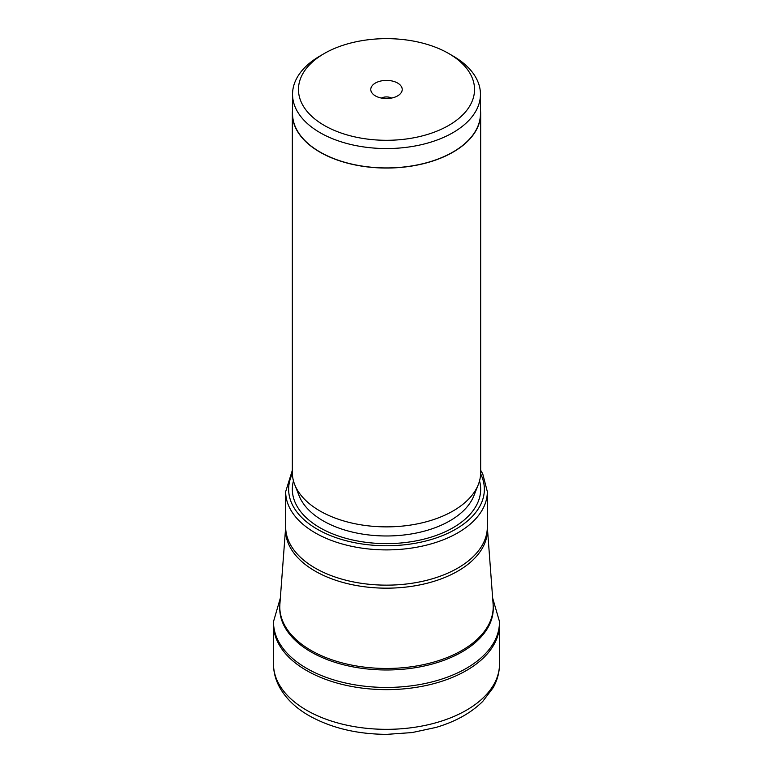<?xml version="1.0" encoding="UTF-8"?>
<svg xmlns="http://www.w3.org/2000/svg" width="773" height="773" viewBox="0 0 773 773"><rect width="100%" height="100%" fill="white"/><g stroke="black" fill="none" stroke-linecap="round" stroke-linejoin="round"><path stroke-width="1.16" d="M273.516 623.627A112.993 65.241 0 0 0 273.507 624.4A112.993 65.241 0 0 0 306.601 670.529A112.993 65.241 0 0 0 429.74 684.675A112.993 65.241 0 0 0 499.493 624.4A112.993 65.241 0 0 0 499.484 623.627L499.445 621.444A112.955 65.212 0 0 1 430.348 682.317A112.955 65.212 0 0 1 306.63 668.336A112.955 65.212 0 0 1 273.555 621.444L273.516 623.627M480.661 113.689L480.661 472.506A94.161 54.361 180 0 1 478.294 484.623A94.161 54.361 180 0 1 412.55 524.751A94.161 54.361 180 0 1 319.916 510.943A94.161 54.361 180 0 1 294.706 484.623A94.161 54.361 180 0 1 292.339 472.506L292.339 113.689A94.161 54.361 0 0 0 319.916 152.126A94.161 54.361 0 0 0 422.531 163.915A94.161 54.361 0 0 0 480.661 113.689A94.161 54.361 0 0 0 480.458 110.075M292.542 110.075A94.161 54.361 0 0 0 292.339 113.689M480.458 94.316L480.458 113.689A93.958 54.245 180 0 1 422.454 163.799A93.958 54.245 180 0 1 320.061 152.039A93.958 54.245 180 0 1 292.542 113.689L292.542 94.316A93.958 54.245 0 0 0 320.061 132.666A93.958 54.245 0 0 0 452.939 132.666A93.958 54.245 0 0 0 480.458 94.316A93.958 54.245 0 0 0 452.939 55.956L448.746 53.53A88.025 50.815 0 0 0 448.746 53.53A88.025 50.815 0 0 0 324.254 53.53A88.025 50.815 0 0 0 324.254 53.54A88.025 50.815 0 0 0 324.254 125.41A88.025 50.815 0 0 0 448.746 125.41A88.025 50.815 0 0 0 448.746 53.54L452.939 55.956M324.254 53.54L320.061 55.956A93.958 54.245 0 0 0 292.542 94.316M375.388 95.891A15.721 9.073 180 0 1 372.151 93.175A15.721 9.073 180 0 1 377.582 81.996A15.721 9.073 180 0 1 397.612 83.049A15.721 9.073 180 0 1 400.849 93.175A15.721 9.073 180 0 1 375.388 95.891M381.476 98.065A7.411 4.28 180 0 1 391.524 98.065M499.493 664.104A112.993 65.241 180 0 1 429.74 724.369A112.993 65.241 180 0 1 306.601 710.232A112.993 65.241 180 0 1 273.507 664.104C273.555 672.317 275.642 680.153 279.787 687.612C286.136 698.763 295.895 708.116 309.055 715.663C331.144 728.002 357.097 734.224 386.925 734.35L412.154 732.562L436.165 727.383C455.519 721.634 471.047 712.967 482.758 701.401L493.155 687.719C497.329 680.23 499.445 672.355 499.493 664.104L499.493 624.4M279.729 608.341A106.771 61.637 0 0 0 311.007 651.929A106.771 61.637 0 0 0 427.363 665.292A106.771 61.637 0 0 0 493.271 608.341L493.116 604.196A106.713 61.608 180 0 1 429.459 663.253A106.713 61.608 180 0 1 311.046 650.422A106.713 61.608 180 0 1 279.884 604.196L279.729 608.341M285.662 526.935L285.662 491.686A100.838 58.217 0 0 0 315.2 532.848A100.838 58.217 0 0 0 425.092 545.467A100.838 58.217 0 0 0 487.338 491.686L487.338 526.935A100.838 58.217 180 0 1 425.092 580.716A100.838 58.217 180 0 1 315.2 568.097A100.838 58.217 180 0 1 285.662 526.935L285.652 527.37A100.944 58.284 0 0 0 315.123 571.102A100.944 58.284 0 0 0 427.14 583.238A100.944 58.284 0 0 0 487.348 527.37L493.116 604.196M292.368 473.81A97.871 56.506 0 0 0 317.297 529.215A97.871 56.506 0 0 0 436.078 537.979A97.871 56.506 0 0 0 480.632 473.81M479.54 480.883A94.161 54.361 180 0 1 429.15 537.728A94.161 54.361 180 0 1 319.916 527.708A94.161 54.361 180 0 1 293.46 480.883M478.294 484.623L473.878 495.764A89.639 51.752 180 0 1 411.294 533.959A89.639 51.752 180 0 1 323.114 520.818A89.639 51.752 180 0 1 299.122 495.764L294.706 484.623M280.348 598.07L273.555 621.444M273.507 624.4L273.507 664.104M492.652 598.07L499.445 621.444M285.662 491.686L292.339 470.284M487.338 491.686L482.71 473.762L480.661 470.284M285.652 527.37L279.884 604.196"/></g></svg>
